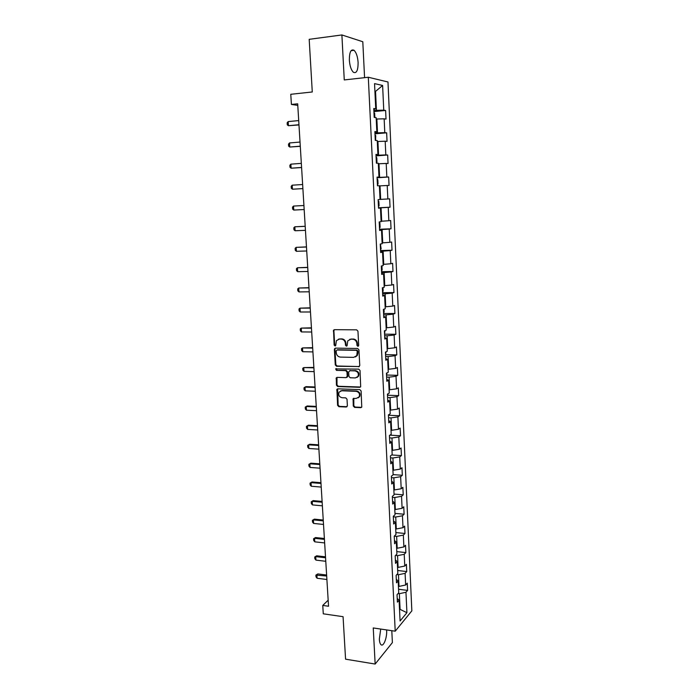 <?xml version="1.0" encoding="UTF-8"?>
<svg xmlns="http://www.w3.org/2000/svg" width="699" height="699" viewBox="0 0 699 699"><rect width="100%" height="100%" fill="white"/><g stroke="black" fill="none" stroke-linecap="round" stroke-linejoin="round"><path stroke-width="1.05" d="M357.888 346.328L358.701 345.402L357.958 331.186L356.639 329.832L334.463 329.675L333.554 330.155L334.131 345.044L335.031 345.979L335.686 345.638L336.42 340.631L339.391 339.067L341.226 339.085C343.62 339.373 345 340.806 345.385 343.384L345.489 345.21L346.398 346.154L347.062 345.795L347.779 340.832L350.819 339.198L352.672 339.225C355.092 339.513 356.49 340.955 356.866 343.541L356.962 345.376L357.888 346.328M349.745 339.356L353.222 339.006C355.634 339.295 357.032 340.728 357.407 343.323L357.504 345.157L358.447 346.101M346.949 345.926L346.04 344.983L345.489 345.21M380.719 629.056L379.339 639.157C379.505 641.9 380.038 643.718 380.938 644.618C383.419 647.291 387.167 637.846 386.643 630.437L386.617 629.93M358.106 62.491C357.661 56.593 356.307 52.521 354.052 50.302C350.933 48.86 349.369 52.128 349.351 60.123C349.815 66.047 351.169 70.092 353.388 72.259C356.534 73.692 358.098 70.433 358.106 62.491M353.283 406.032L354.576 407.386L360.763 407.657L361.767 407.106L361.112 390.968L359.81 389.614L337.844 388.827L336.901 389.334L337.591 405.341L338.866 406.687L346.241 407.01L347.377 405.769L347.019 399.216L345.725 397.871L342.064 397.722C339.111 396.91 338.124 395.049 339.111 392.139L341.671 390.776L356.123 391.309C359.068 392.087 360.081 393.93 359.155 396.849L356.499 398.299L353.091 398.736L353.283 406.032L353.816 405.726L355.109 407.08L361.601 407.325M364.572 77.668L362.798 41.739L341.89 34.95L309.185 39.327L312.278 91.971L290.775 94.295L291.413 104.448L297.678 103.802L328.539 606.243L322.755 605.43L323.279 613.818L343.069 616.684L345.568 659.174L375.153 664.05L392.384 642.599L391.798 630.699M341.89 34.95L344.266 79.939L368.303 77.248L395.215 631.197L373.249 627.955L375.153 664.05M358.596 366.809L359.767 365.516L358.937 349.841L357.626 348.486L335.52 348.128L334.384 349.43L335.275 364.922L336.56 366.267L359.356 366.547M360.029 370.479L360.675 386.765L359.688 387.316L337.713 386.556L336.437 385.21L336.245 377.871L337.189 377.373L346.057 377.643L347.211 376.368L346.966 371.973L345.673 370.627L336.429 370.374L335.669 368.897L358.718 369.124L360.029 370.479M368.303 77.248L387.98 81.984L411.842 610.856L395.215 631.197M398.57 589.248L407.587 590.402L407.255 583.176L405.638 585.002L405.105 573.355L406.731 571.572L406.39 564.285L404.765 566.041L404.223 554.307L405.857 552.594L405.525 545.264L403.882 546.941L403.34 535.111L404.983 533.486L404.642 526.102L403 527.693L402.449 515.775L404.101 514.237L403.76 506.792L402.1 508.304L401.549 496.299L403.218 494.84L402.869 487.334L401.2 488.767L400.641 476.674L402.318 475.294L401.977 467.736L400.291 469.081L399.732 456.901L401.418 455.608L401.069 447.989L399.382 449.247L398.814 436.971L400.51 435.765L400.16 428.094L398.456 429.265L397.888 416.892L399.601 415.774L399.243 408.05L397.53 409.133L396.953 396.665L398.675 395.634L398.316 387.849L396.595 388.836L396.018 376.28L397.748 375.337L397.39 367.491L395.651 368.39L395.066 355.73L396.814 354.882L396.447 346.975L394.708 347.787L394.114 335.031L395.87 334.279L395.503 326.311L393.747 327.027L393.153 314.166L394.918 313.51L394.551 305.472L392.786 306.101L392.183 293.134L393.956 292.575L393.589 284.484L391.807 285.009L391.204 271.946L392.995 271.483L392.62 263.322L390.828 263.75L390.225 250.583L392.017 250.225L391.641 242.003L389.841 242.326L389.229 229.062L391.038 228.791L390.662 220.508L388.845 220.735L388.233 207.358L390.051 207.201L389.666 198.848L387.84 198.97L387.22 185.488L389.055 185.436L388.67 177.013L386.835 177.03L386.206 163.444L388.05 163.496L387.665 155.012L385.813 154.916L385.184 141.224L387.036 141.381L386.652 132.827L384.782 132.627L384.153 118.821L386.023 119.083L385.621 110.468L383.751 110.154L382.615 85.461L374.542 83.618L375.739 108.834L373.764 108.511L374.192 117.397L376.158 117.677L376.831 131.779L374.874 131.569L375.293 140.385L377.25 140.551L377.914 154.531L375.966 154.435L376.385 163.182L378.325 163.234L378.98 177.1L377.049 177.118L377.469 185.785L379.391 185.733L380.046 199.486L378.133 199.608L378.543 208.215L380.457 208.049L378.535 208.092M407.587 590.402L405.97 592.263L406.914 612.708L400.081 620.992L399.085 600.196L397.399 602.145L397.041 594.727L398.736 592.813L398.177 580.956L396.473 582.826L396.115 575.356L397.818 573.521L397.25 561.568L395.538 563.359L395.18 555.836L396.901 554.08L396.324 542.04L394.603 543.743L394.236 536.159L395.966 534.49L395.389 522.363L393.659 523.979L393.292 516.334L395.031 514.752L394.446 502.529L392.698 504.066L392.331 496.36L394.087 494.866L393.502 482.546L391.737 483.988L391.37 476.229L393.135 474.822L392.541 462.406L390.776 463.769L390.4 455.94L392.174 454.621L391.58 442.118L389.797 443.384L389.422 435.503L391.204 434.271L390.61 421.663L388.81 422.834L388.434 414.891L390.234 413.756L389.623 401.051L387.823 402.135L387.438 394.131L389.247 393.083L388.635 380.282L386.827 381.27L386.442 373.196L388.26 372.244L387.648 359.347L385.813 360.23L385.429 352.104L387.263 351.248L386.643 338.246L384.799 339.032L384.406 330.837L386.25 330.085L385.63 316.97L383.777 317.669L383.384 309.404L385.236 308.748L384.616 295.537L382.746 296.123L382.353 287.796L384.223 287.245L383.585 273.929L381.706 274.41L381.305 266.013L383.192 265.568L382.554 252.147L380.658 252.522L380.256 244.056L382.152 243.715L381.505 230.181L379.609 230.46L379.199 221.924L381.104 221.688L380.457 208.049M396.866 574.543L398.456 574.735L399.007 586.417L398.43 586.347M399.007 586.417L405.638 585.002M398.456 574.735L405.105 573.355M398.177 580.956L396.307 579.331M395.582 555.425L397.556 555.644L398.107 567.413L397.53 567.343M398.107 567.413L404.765 566.041M397.556 555.644L404.223 554.307M397.25 561.568L395.381 560.03M394.245 536.159L396.639 536.404L397.198 548.261L396.621 548.199M397.198 548.261L403.882 546.941M396.639 536.404L403.34 535.111M396.324 542.04L394.454 540.58M393.31 516.797L395.721 517.024L396.289 528.968L395.704 528.907M396.289 528.968L403 527.693M395.721 517.024L402.449 515.775M395.389 522.363L393.511 520.982M392.375 497.286L394.795 497.496L395.363 509.527L394.778 509.475M395.363 509.527L402.1 508.304M394.795 497.496L401.549 496.299M394.446 502.529L392.567 501.244M391.44 477.635L393.86 477.819L394.437 489.947L393.852 489.894M394.437 489.947L401.2 488.767M393.86 477.819L400.641 476.674M393.502 482.546L391.615 481.34M390.488 457.836L392.925 457.994L393.502 470.217L392.908 470.174M393.502 470.217L400.291 469.081M392.925 457.994L399.732 456.901M392.541 462.406L390.654 461.296M389.535 437.88L391.973 438.02L392.558 450.331L391.964 450.296M392.558 450.331L399.382 449.247M391.973 438.02L398.814 436.971M391.58 442.118L389.684 441.086M388.574 417.775L391.021 417.888L391.606 430.296L391.012 430.261M391.606 430.296L398.456 429.265M391.021 417.888L397.888 416.892M390.61 421.663L388.714 420.728M387.604 397.513L390.059 397.609L390.654 410.112L390.059 410.077M390.654 410.112L397.53 409.133M390.059 397.609L396.953 396.665M389.623 401.051L387.727 400.204M386.626 377.093L389.09 377.172L389.692 389.762L389.09 389.745M389.692 389.762L396.595 388.836M389.09 377.172L396.018 376.28M388.635 380.282L386.739 379.531M385.638 356.525L388.111 356.569L388.714 369.264L388.111 369.247M388.714 369.264L395.651 368.39M388.111 356.569L395.066 355.73M387.648 359.347L385.743 358.683M384.651 335.791L387.132 335.808L387.735 348.609L387.132 348.591M387.735 348.609L394.708 347.787M387.132 335.808L394.114 335.031M386.643 338.246L384.738 337.678M383.646 314.891L386.136 314.891L386.748 327.787L386.145 327.779M386.748 327.787L393.747 327.027M386.136 314.891L393.153 314.166M385.63 316.97L383.725 316.507M382.641 293.833L385.14 293.807L385.752 306.8L385.149 306.809M385.752 306.8L392.786 306.101M385.14 293.807L392.183 293.134M384.616 295.537L382.702 295.17M381.619 272.61L384.135 272.558L384.756 285.655L384.144 285.664M384.756 285.655L391.807 285.009M384.135 272.558L391.204 271.946M383.585 273.929L381.671 273.659M380.597 251.221L383.113 251.142L383.742 264.344L383.131 264.353M383.742 264.344L390.828 263.75M383.113 251.142L390.225 250.583M382.554 252.147L380.632 251.981M379.566 229.656L382.091 229.552L382.729 242.859L382.108 242.876M382.729 242.859L389.841 242.326M382.091 229.552L389.229 229.062M381.505 230.181L379.592 230.128M378.526 207.926L381.06 207.795L381.698 221.207L381.086 221.233M381.698 221.207L388.845 220.735M381.06 207.795L388.233 207.358M379.4 185.899L380.02 185.864L380.667 199.381L380.046 199.416M380.667 199.381L387.84 198.97M380.02 185.864L387.22 185.488M378.351 163.802L378.972 163.758L379.618 177.38L377.076 177.546M379.618 177.38L386.835 177.03M378.972 163.758L386.206 163.444M378.98 177.1L377.058 177.293M377.294 141.521L377.914 141.469L378.57 155.204L376.01 155.396M378.57 155.204L385.813 154.916M377.914 141.469L385.184 141.224M377.914 154.531L375.983 154.837M376.228 119.066L376.857 119.005L377.512 132.854L374.944 133.072M377.512 132.854L384.782 132.627M376.857 119.005L384.153 118.821M376.831 131.779L374.9 132.19M374.917 91.464L375.546 91.394L376.438 110.311L373.869 110.564M376.438 110.311L383.751 110.154M374.909 91.263L375.546 91.394L382.615 85.461M375.739 108.834L373.808 109.367M328.172 600.196L322.755 605.43M291.413 104.448L297.774 105.374M399.522 609.301L400.099 609.379L399.356 593.687L398.107 593.53M399.557 610.017L400.099 609.379L406.914 612.708M399.356 593.687L405.97 592.263M399.085 600.196L397.224 598.493M373.913 111.587L385.621 110.468M374.979 133.815L386.652 132.827M376.036 155.877L387.665 155.012M377.084 177.764L388.67 177.013M378.517 207.778L390.051 207.201M379.548 229.255L391.038 228.791M380.571 250.565L392.017 250.225M381.584 271.71L392.995 271.483M382.58 292.689L393.956 292.575M383.585 313.51L394.918 313.51M384.572 334.174L395.87 334.279M385.551 354.673L396.814 354.882M386.521 375.022L397.748 375.337M387.499 395.215L398.675 395.634M388.522 415.25L399.601 415.774M389.902 435.162L400.51 435.765M391.711 454.97L401.418 455.608M393.118 474.604L402.318 475.294M394.044 494.071L403.218 494.84M394.961 513.389L404.101 514.237M395.879 532.559L404.983 533.486M396.779 551.598L405.857 552.594M397.679 570.489L406.731 571.572M338.377 339.198L341.785 338.875C344.17 339.155 345.559 340.588 345.935 343.165L346.04 344.983M334.384 329.675L333.895 330.784L334.699 344.825L335.581 345.76M335.398 348.137L334.943 349.203L335.835 364.677L337.119 366.014L359.137 366.556M357.276 351.274L356.359 350.33L336.962 349.998L336.167 350.907L336.271 352.812C336.656 355.372 338.028 356.805 340.404 357.102L353.65 357.372L356.761 355.677L357.276 351.274L357.818 351.038L356.901 350.094L356.359 350.33M337.521 349.771L356.901 350.094M355.433 356.944L357.303 355.442L357.923 352.969L357.381 353.205M357.818 351.038L357.923 352.969M336.997 377.381L336.997 384.939L338.272 386.276L360.483 387.01M346.826 377.364L347.752 376.106L347.517 371.711L346.223 370.374L336.429 370.374M336.298 368.548L336.988 370.121M355.337 377.923L357.967 376.481C358.954 373.519 357.949 371.65 354.961 370.872L349.832 370.741L348.679 372.017L348.923 376.42L350.216 377.766L355.337 377.923M357.006 377.469L358.508 376.219C359.487 373.266 358.491 371.396 355.503 370.619L354.961 370.872M349.622 370.75L355.503 370.619M353.808 398.229L353.816 405.726M358.281 397.792L359.688 396.56C360.614 393.651 359.601 391.807 356.656 391.029L356.123 391.309M340.544 390.959L342.222 390.496L356.656 391.029M337.626 388.845L338.141 405.044L339.417 406.39L347.053 406.696M374.856 117.493L374.655 113.334L373.948 112.329M298.709 120.586L288.171 121.582L288.434 125.706L298.962 124.728M288.171 121.582L287.158 122.806L287.289 124.868L288.434 125.706L298.98 124.938M375.573 140.403L375.721 135.65L375.022 134.689M300.028 142.063L289.526 142.946L289.788 147.035L300.282 146.178M289.526 142.946L288.512 144.125L288.643 146.17L289.788 147.035L300.29 146.327M376.368 162.902L376.979 162.028L376.778 157.791L376.079 156.873M301.339 163.374L290.871 164.151L291.125 168.206L301.592 167.454M290.871 164.151L289.858 165.287L289.989 167.306L291.125 168.206L301.592 167.55M377.425 184.859L378.028 183.959L377.827 179.757L377.137 178.874M302.641 184.527L292.199 185.191L292.462 189.219L302.885 188.573M292.199 185.191L291.195 186.284L291.317 188.293L292.462 189.219L302.885 188.608M378.465 206.642L379.068 205.716L378.867 201.539L378.185 200.709M293.781 210.067L292.645 209.115L292.514 207.114L293.528 206.065L303.925 205.515L293.528 206.065L293.781 210.067L304.179 209.534M379.496 228.258L380.099 227.297L379.898 223.156L379.216 222.369M305.201 226.275L294.838 226.791L295.092 230.757L305.454 230.338M295.092 230.757L293.956 229.779L293.825 227.795L294.838 226.791L305.21 226.345M380.527 249.7L381.121 248.713L380.405 244.03M306.468 246.887L296.14 247.359L296.393 251.299L306.721 250.976M296.393 251.299L295.258 250.286L295.135 248.328L296.14 247.359L306.477 247.018M381.54 270.976L382.135 269.963L381.925 265.873M307.726 267.35L297.433 267.769L297.678 271.684L307.979 271.465M297.678 271.684L296.551 270.644L296.428 268.696L297.433 267.769L307.735 267.542M382.554 292.086L383.139 291.046L382.982 287.612M308.975 287.665L298.718 288.032L298.962 291.911L309.229 291.798M298.962 291.911L297.835 290.854L297.713 288.914L298.718 288.032L308.984 287.901M383.559 313.03L384.144 311.964L384.013 309.185M310.207 307.822L299.993 308.145L300.229 311.999L310.47 311.981M300.229 311.999L299.111 310.906L298.989 308.984L299.993 308.145L310.234 308.11M384.555 333.816L385.035 330.583M311.439 327.822L301.252 328.111L301.496 331.929L311.702 332.016M301.496 331.929L300.369 330.819L300.247 328.906L301.252 328.111L311.466 328.172M385.542 354.445L386.049 351.815M312.663 347.683L302.51 347.919L302.746 351.719L312.916 351.903M302.746 351.719L301.627 350.575L301.505 348.687L302.51 347.919L312.689 348.085M386.521 374.909L387.054 372.873M313.868 367.403L303.75 367.587L303.995 371.352L314.131 371.641M303.995 371.352L302.877 370.199L302.754 368.312L303.75 367.587L313.895 367.857M387.491 395.223L388.05 393.773M315.074 386.966L306.005 386.652L304.991 387.115L305.227 390.855L315.336 391.23M305.227 390.855L304.109 389.666L303.995 387.805L304.991 387.115L315.1 387.473M388.461 415.381L388.801 414.664M316.263 406.399L307.228 405.988L306.214 406.495L306.45 410.208L316.533 410.68M306.45 410.208L305.341 409.002L305.218 407.15L306.214 406.495L316.298 406.949M317.451 425.682L308.434 425.193L307.438 425.743L307.665 429.422L317.713 429.981M307.665 429.422L306.555 428.19L306.442 426.355L307.438 425.743L317.486 426.285M318.63 444.826L309.64 444.258L308.643 444.844L308.879 448.496L318.893 449.151M308.879 448.496L307.77 447.246L307.647 445.42L309.64 444.258M318.665 445.473L308.643 444.844L307.647 445.42M319.793 463.83L310.837 463.184L309.849 463.804L310.076 467.439L320.063 468.181M310.076 467.439L308.967 466.163L308.853 464.346L310.837 463.184M319.836 464.529L309.849 463.804L308.853 464.346M320.955 482.694L312.016 481.969L311.038 482.633L311.265 486.242L321.225 487.072M311.265 486.242L310.164 484.94L310.05 483.14L312.016 481.969M320.998 483.446L311.038 482.633L310.05 483.14M322.108 501.428L313.196 500.624L312.226 501.323L312.444 504.905L322.37 505.823M312.444 504.905L311.343 503.586L311.23 501.795L313.196 500.624M322.152 502.223L312.226 501.323L311.23 501.795M323.244 520.03L314.367 519.147L313.397 519.89L313.624 523.437L323.515 524.442M313.624 523.437L312.523 522.092L312.409 520.318L314.367 519.147M323.296 520.869L313.397 519.89L312.409 520.318M324.38 538.501L315.529 537.54L314.567 538.317L314.786 541.839L324.651 542.931M314.786 541.839L313.685 540.476L313.58 538.719L315.529 537.54M324.432 539.383L314.567 538.317L313.58 538.719M325.507 556.832L316.682 555.801L315.721 556.614L315.948 560.117L325.778 561.288M315.948 560.117L314.847 558.728L314.733 556.981L316.682 555.801M325.568 557.767L315.721 556.614L314.733 556.981M326.625 575.041L317.827 573.931L316.874 574.779L317.093 578.256L326.896 579.506M317.093 578.256L316 576.85L315.887 575.111L317.827 573.931M326.686 576.011L315.887 575.111M357.407 343.323L356.866 343.541M353.222 339.006L352.672 339.225M351.37 338.989L350.819 339.198M345.935 343.165L345.385 343.384M341.785 338.875L341.226 339.085M339.95 338.849L339.391 339.067M334.699 344.825L334.131 345.044M333.895 330.784L333.327 330.985M357.504 345.157L356.962 345.376M337.119 366.014L336.56 366.267M335.835 364.677L335.275 364.922M334.943 349.203L334.384 349.43M360.221 387.036L359.688 387.316M338.272 386.276L337.713 386.556M336.997 384.939L336.437 385.21M336.621 378.377L336.062 378.64M347.752 376.106L347.211 376.368M347.517 371.711L346.966 371.973M346.223 370.374L345.673 370.627M350.374 370.479L349.832 370.741M353.467 399.164L352.925 399.461M342.222 390.496L341.671 390.776M346.783 406.713L346.241 407.01M339.417 406.39L338.866 406.687M338.141 405.044L337.591 405.341M337.267 389.806L336.717 390.086M361.296 407.351L360.763 407.657M355.109 407.08L354.576 407.386M351.099 50.678L354.052 50.302M334.113 329.945L333.554 330.155M335.162 348.39L334.594 348.618M357.303 355.442L356.761 355.677M336.804 377.609L336.245 377.871M347.569 376.857L347.019 377.119M336.228 368.644L335.669 368.897M358.508 376.219L357.967 376.481M353.633 398.447L353.091 398.736M359.688 396.56L359.155 396.849M337.451 389.055L336.901 389.334"/></g></svg>
